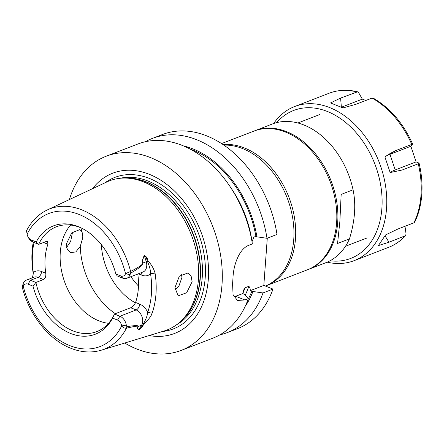 <?xml version="1.0" encoding="UTF-8"?>
<svg xmlns="http://www.w3.org/2000/svg" width="444" height="444" viewBox="0 0 444 444"><rect width="100%" height="100%" fill="white"/><g stroke="black" fill="none" stroke-linecap="round" stroke-linejoin="round"><path stroke-width="0.67" d="M265.423 286.008A74.337 52.936 -111.1 0 0 266.295 285.681L307.415 269.819A74.337 52.936 -111.1 0 0 336.602 222.944A74.337 52.936 -111.1 0 0 311.527 150.888A74.337 52.936 -111.1 0 0 253.896 131.108L221.567 143.584M266.295 285.681A74.337 52.936 -111.1 0 0 295.482 238.805A74.337 52.936 -111.1 0 0 223.071 144.578M418.27 163.803L419.086 163.22C421.628 173.876 422.533 184.31 421.8 194.522C421.04 204.745 418.67 213.969 414.69 222.194L413.936 222.827A82.595 58.819 -111.1 0 0 420.99 195.277A82.595 58.819 -111.1 0 0 418.27 163.803L402.203 170.002L390.154 172.544L384.904 156.899L390.176 153.491L395.693 150.599L411.76 144.4A82.595 58.819 -111.1 0 0 372.066 98.074L373.121 98.063C390.154 107.959 403.346 123.338 412.704 144.189L410.85 146.254L416.1 161.899L418.92 163.07M330.025 260.789A79.293 56.466 -111.1 0 0 381.884 208.408A79.293 56.466 -111.1 0 0 345.488 122.328A79.293 56.466 -111.1 0 0 276.717 122.611M273.665 123.515A82.595 58.819 68.9 0 1 294.638 106.538A82.595 58.819 68.9 0 1 358.669 128.51A82.595 58.819 68.9 0 1 386.535 208.575A82.595 58.819 68.9 0 1 354.101 260.661A82.595 58.819 68.9 0 1 327.161 262.171M413.936 222.827L397.874 229.026L385.57 234.932L378.388 245.582L388.966 242.23L405.616 235.636L406.055 233.916L404.978 226.207M372.066 98.074L356.005 104.273L342.951 107.931L330.519 102.936L340.587 98.08L357.548 91.814L358.68 92.752L362.337 99.145L365.889 100.461M343.156 107.881L341.458 107.198L362.337 99.145M341.386 107.209L340.587 98.08M402.203 170.002L395.216 169.958L389.965 154.312L410.85 146.254M390.154 172.544C389.377 172.505 391.07 171.645 395.216 169.958L416.1 161.899M412.631 144.328L411.76 144.4M386.641 155.722L389.965 154.312L395.693 150.599M388.966 242.23L385.048 235.825M354.512 213.092C353.835 221.517 352.153 230.109 349.467 238.878L337.562 243.467L339.849 221.689L341.164 194.411L353.069 189.816C354.584 196.92 355.067 204.678 354.512 213.092M254.44 130.902A74.337 52.936 68.9 0 1 254.978 130.691A74.337 52.936 68.9 0 1 312.609 150.466A74.337 52.936 68.9 0 1 337.684 222.522A74.337 52.936 68.9 0 1 308.497 269.403L325.807 262.72A74.337 52.936 -111.1 0 0 349.467 238.878M308.497 269.403A74.337 52.936 68.9 0 1 307.953 269.608M265.368 286.03A74.337 52.936 -111.1 0 0 293.75 239.471A74.337 52.936 -111.1 0 0 223.826 145.088M81.396 230.985C82.451 232.556 82.9 234.821 82.728 237.779L80.259 246.437L75.819 251.92L70.518 252.619L67.288 249.456L66.345 243.984L71.684 232.922L79.759 229.626L81.396 230.985A66.078 47.053 -111.1 0 1 81.951 228.305M174.969 290.254L178.91 286.075L181.879 277.617L181.663 274.004M66.594 247.491L70.629 241.486L72.544 232.118M174.958 287.618L179.343 276.162L187.818 273.043L191.153 276.246L192.124 281.735L186.669 292.74L178.133 295.854L174.958 287.618M124.747 343.029A104.074 74.109 -111.1 0 0 181.13 350.41A104.074 74.109 -111.1 0 0 221.994 284.787A104.074 74.109 -111.1 0 0 186.885 183.905A104.074 74.109 -111.1 0 0 106.205 156.221L137.851 144.011A104.074 74.109 -111.1 0 1 252.381 243.934L248.868 245.288C239.471 248.618 233.522 264.491 232.995 277.556A104.074 74.109 68.9 0 1 232.811 280.608A104.074 74.109 68.9 0 1 232.551 283.633L233.083 294.727L237.462 300.455L244.855 299.95L248.363 298.59L244.838 294.616L242.757 293.534L243.701 289.943L244.983 287.806L248.768 286.347C249.811 287.085 250.311 288.517 250.255 290.642L252.952 291.486L262.981 292.951A104.074 74.109 -111.1 0 1 227.395 332.562A104.074 74.109 -111.1 0 1 219.874 334.837M181.13 350.41L212.776 338.206A104.074 74.109 -111.1 0 0 248.363 298.59M112.587 318.098L114.474 314.025L119.913 316.211A9.513 6.777 68.9 0 1 126.307 325.152L126.873 326.662L126.44 328.21A75.247 53.58 68.9 0 1 101.393 350.172L164.297 330.93A79.937 56.926 -111.1 0 0 180.381 321.606A79.937 56.926 -111.1 0 0 198.418 279.576A79.937 56.926 -111.1 0 0 143.651 181.935A79.937 56.926 -111.1 0 0 125.003 178.061A79.937 56.926 -111.1 0 0 106.821 181.962L47.292 209.951A75.247 53.58 68.9 0 1 81.962 209.929A75.247 53.58 68.9 0 1 130.608 271.451C138.944 267.177 142.99 264.385 142.74 263.076C142.113 261.028 142.635 258.519 144.306 255.555C146.109 256.088 147.353 257.931 148.046 261.078C151.349 264.391 153.679 268.392 155.05 273.071A76.868 54.74 68.9 0 1 152.098 313.275C150.882 317.338 146.675 321.123 143.362 324.897C142.285 326.967 140.787 328.56 138.867 329.687C137.457 329.087 137.19 328.055 138.078 326.579C138.478 325.713 134.599 326.257 126.44 328.21C124.52 328.338 122.938 327.572 121.7 325.918A6.21 4.423 -111.1 0 0 117.527 320.08L112.587 318.098A58.075 41.353 68.9 0 1 70.496 333.411A58.075 41.353 68.9 0 1 33 286.125L28.061 284.138A6.21 4.423 -111.1 0 0 23.293 286.38C21.911 286.991 21.867 287.101 23.16 286.713M34.033 242.502A72.905 51.915 -111.1 0 0 33.339 272.561L33.167 274.292L32.95 271.656A76.207 54.268 68.9 0 1 33.272 242.196M70.618 225.064A56.166 39.993 -111.1 0 0 60.29 252.192A56.166 39.993 -111.1 0 0 108.519 323.31M149.162 335.559A85.886 61.161 -111.1 0 0 208.303 279.287A85.886 61.161 -111.1 0 0 167.499 184.937A85.886 61.161 -111.1 0 0 92.502 188.694M32.95 271.656L33.339 272.561A14.469 10.306 68.9 0 1 41.603 271.534L45.765 273.21A56.166 39.993 68.9 0 1 45.133 258.042A56.166 39.993 68.9 0 1 47.891 244.239L43.734 242.568A14.469 10.306 68.9 0 1 43.556 242.496M81.063 227.861A56.166 39.993 -111.1 0 0 56.366 226.795A56.166 39.993 -111.1 0 0 38.689 244.372L46.265 241.453L47.597 241.336L47.891 244.239M137.768 274.026A56.166 39.993 68.9 0 1 138.328 288.667A56.166 39.993 68.9 0 1 135.564 302.469L139.727 304.14A14.469 10.306 68.9 0 1 147.724 312.249A73.571 52.386 -111.1 0 0 150.549 273.77C150.699 270.796 149.65 266.639 147.397 261.305C146.664 258.33 145.699 256.488 144.505 255.777C142.807 258.652 142.252 261.072 142.851 263.031C143.268 264.885 139.25 268.237 130.802 273.082L130.014 274.697A9.513 6.777 68.9 0 1 126.779 278.266A9.513 6.777 68.9 0 1 122.711 278.133L117.266 275.946L115.829 273.948L120.768 275.929A6.21 4.423 -111.1 0 0 125.535 273.687L130.608 271.451L130.802 273.082M252.014 241.725L254.273 235.986L256.965 236.824L266.999 238.295L277.001 234.438A104.074 74.109 -111.1 0 0 162.476 134.51L152.47 138.373A104.074 74.109 -111.1 0 0 145.626 141.592L145.593 141.686M227.395 332.562L237.396 328.704A104.074 74.109 -111.1 0 0 272.988 289.094L263.819 285.409L267.288 238.184M22.2 286.952L22.2 286.963C29.01 314.635 48.612 339.621 70.724 348.229C81.308 352.436 91.531 353.085 101.393 350.172M45.765 273.21C46.12 276.273 45.355 278.382 43.468 279.531L35.892 282.451L33 286.125M23.016 284.199L23.149 283.705A9.513 6.777 68.9 0 1 26.385 280.136A9.513 6.777 68.9 0 1 30.453 280.264L35.892 282.451A56.166 39.993 -111.1 0 0 96.798 331.601A56.166 39.993 -111.1 0 0 114.474 314.025L130.703 307.764C132.873 306.732 134.493 304.973 135.564 302.469M256.965 236.824A95.477 67.988 -111.1 0 0 183.372 145.882M266.999 238.295A104.074 74.109 -111.1 0 0 152.47 138.373M106.205 156.221A104.074 74.109 -111.1 0 0 69.392 199.561M47.292 209.951C38.428 214.213 31.491 221.151 26.496 230.763L27.134 234.149A6.21 4.423 -111.1 0 0 31.308 239.988L36.247 241.969A58.075 41.353 68.9 0 1 80.064 227.4A58.075 41.353 68.9 0 1 115.829 273.948M245.243 306.243A95.477 67.988 -111.1 0 0 252.952 291.486M272.988 289.094L262.981 292.951M101.326 244.605A56.166 39.993 -111.1 0 0 135.42 302.847M130.936 276.662A56.166 39.993 -111.1 0 0 138.467 286.003M36.247 241.969L38.689 244.372L33.245 242.185A9.513 6.777 68.9 0 1 26.984 233.938M250.255 290.642L263.819 285.409M233.86 296.836A26.429 15.462 111.9 0 0 235.686 296.265L242.757 293.534M126.873 326.662C135.054 325.324 138.828 325.286 138.189 326.54C137.34 327.95 137.646 328.926 139.094 329.465C140.409 328.51 141.619 327.023 142.718 325.008C145.737 319.974 147.402 315.723 147.724 312.249L152.098 313.275M33.167 274.292L32.412 277.805M23.149 283.705L23.293 286.38A71.284 50.76 -111.1 0 0 69.603 345.549A71.284 50.76 -111.1 0 0 121.7 325.918L126.307 325.152M27.134 234.149A71.284 50.76 -111.1 0 1 79.226 214.519A71.284 50.76 -111.1 0 1 125.535 273.687L130.014 274.697M142.74 263.076L146.254 261.716L144.306 255.555M148.046 261.078L147.397 261.305A4.956 0.4 163.6 0 0 146.254 261.716A9.513 6.777 -111.1 0 1 143.007 272L126.779 278.266M155.05 273.071L150.549 273.77A14.469 10.306 68.9 0 1 141.852 275.175L138.395 273.782M143.362 324.897L142.718 325.008A4.956 3.03 30.5 0 0 141.592 325.224L138.078 326.579M138.867 329.687L141.592 325.224A9.513 6.777 -111.1 0 0 136.147 309.951L119.913 316.211L117.527 320.08M353.069 189.816A74.337 52.936 -111.1 0 0 272.294 124.015L254.978 130.691M405.616 235.636C400.71 240.942 395.021 244.855 388.561 247.364A82.595 58.819 -111.1 0 0 405.028 236.036M356.654 91.88A82.595 58.819 -111.1 0 0 329.098 93.246L294.638 106.538M180.381 321.606L182.151 319.974A79.015 56.266 -111.1 0 0 199.983 278.427A79.015 56.266 -111.1 0 0 127.411 178.083L125.003 178.061M162.432 331.502A81.208 57.825 -111.1 0 0 205.211 277.705A81.208 57.825 -111.1 0 0 172.722 193.756A81.208 57.825 -111.1 0 0 105.056 182.789M180.619 321.389A78.949 56.222 -111.1 0 0 200.266 278.271A78.949 56.222 -111.1 0 0 125.319 178.066M176.435 324.853A78.949 56.222 -111.1 0 0 202.225 277.517A78.949 56.222 -111.1 0 0 119.897 178.31M255.927 236.408A94.161 67.05 -111.1 0 0 190.171 149.101M252.048 241.714A90.859 64.702 -111.1 0 0 231.207 188.317M242.801 293.589A90.859 64.702 -111.1 0 0 244.983 287.806M245.255 295.082A90.859 64.702 -111.1 0 0 248.768 286.347M248.118 299.289A94.161 67.05 -111.1 0 0 251.909 291.064M80.259 246.437A66.078 47.053 -111.1 0 0 115.323 313.697M235.686 296.265L244.855 299.95M139.727 304.14A4.956 2.897 -68.1 0 1 136.147 309.951L130.703 307.764M43.468 279.531L38.023 277.345L30.453 280.264L28.061 284.138M41.603 271.534A4.956 2.897 111.9 0 1 38.023 277.345A9.513 6.777 -111.1 0 0 33.955 277.211L26.385 280.136M141.37 272.633A4.956 2.897 -68.1 0 1 141.852 275.175M33.245 242.185L31.308 239.988M120.768 275.929L122.711 278.133M388.561 247.364L354.101 260.661M357.548 91.814C347.535 89.372 338.051 89.849 329.098 93.246M367.199 237.901L345.46 246.287M22.2 286.946L23.027 284.143M319.63 114.602L297.891 122.988"/></g></svg>
